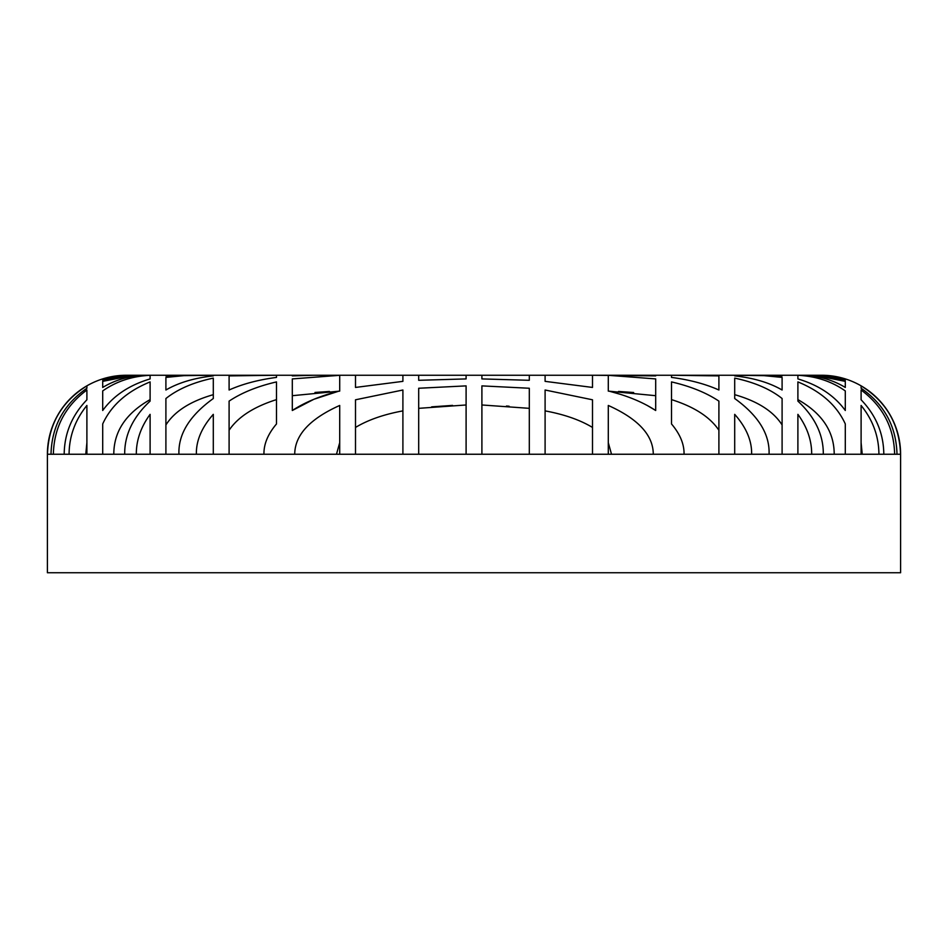 <?xml version="1.0" encoding="UTF-8"?>
<svg xmlns="http://www.w3.org/2000/svg" width="948" height="948" viewBox="0 0 948 948"><rect width="100%" height="100%" fill="white"/><g stroke="black" fill="none" stroke-linecap="round" stroke-linejoin="round"><path stroke-width="1.42" d="M150.104 375.254L126.487 375.254L102.704 378.916L102.704 380.302L130.824 375.254L150.104 375.254L130.824 375.254L102.704 380.302L102.704 378.916L126.487 375.254L150.104 375.254M797.896 375.254L821.513 375.254L797.896 375.254L817.176 375.254L797.896 375.254L817.176 375.254L845.296 380.302L845.296 378.916L821.513 375.254L797.896 375.254L817.176 375.254L845.296 380.302L845.296 378.916L821.513 375.254M800.776 375.254L608.296 375.254L671.504 375.254L671.504 377.411C689.611 379.781 705.407 383.976 718.904 390.007L718.904 375.894L703.914 375.254L734.7 375.254L734.7 375.894C753.601 377.944 769.409 382.648 782.1 390.007L782.1 377.411L760.035 375.254L782.1 375.894L782.1 375.254L800.776 375.254C817.152 375.396 831.989 379.461 845.296 387.436L845.296 381.357L814.249 375.254L845.296 381.357L845.296 387.436C831.989 379.461 817.152 375.396 800.776 375.254M634.935 375.254L313.065 375.254L355.5 375.254L355.5 387.436L402.9 381.357L402.9 375.254L418.696 375.254L418.696 380.302L466.096 378.916L466.096 375.254L481.904 375.254L481.904 378.916L529.304 380.302L529.304 375.254L545.1 375.254L545.1 381.357L592.5 387.436L592.5 375.254L655.696 375.894L655.696 375.254L655.696 375.894L634.935 375.254M339.704 375.254L147.224 375.254C130.848 375.396 116.012 379.461 102.704 387.436C116.012 379.461 130.848 375.396 147.224 375.254L165.9 375.254L165.9 375.894L187.965 375.254L165.9 377.411L165.9 390.007C178.591 382.648 194.399 377.944 213.3 375.894L213.3 375.254L244.086 375.254L229.096 375.894L229.096 390.007C242.593 383.976 258.389 379.781 276.496 377.411L276.496 375.254L292.304 375.254L292.304 375.894L313.065 375.254L292.304 375.894L292.304 375.254M102.704 381.357L133.751 375.254L102.704 381.357L102.704 387.436L102.704 381.357M86.896 405.46C75.129 420 69.192 436.258 69.085 454.246L64.191 454.246C64.393 433.485 71.965 415.331 86.896 399.795L86.896 390.007C65.151 406.218 53.977 427.631 53.372 454.246L51.002 454.246C51.737 426.351 63.706 404.358 86.896 388.253L86.896 385.883C61.596 401.668 48.455 424.455 47.471 454.246L47.4 454.246A79.004 79.004 0 0 1 126.404 375.254A79.004 79.004 0 0 0 47.4 454.246L69.085 454.246C69.192 436.258 75.129 420 86.896 405.46L86.896 454.246L86.896 405.46M821.596 375.254A79.004 79.004 0 0 1 900.6 454.246L900.529 454.246C899.545 424.455 886.404 401.668 861.104 385.883L861.104 388.253C884.294 404.358 896.263 426.351 896.998 454.246L894.628 454.246C894.023 427.631 882.849 406.218 861.104 390.007L861.104 399.795C876.035 415.331 883.607 433.485 883.809 454.246L878.915 454.246C878.808 436.258 872.871 420 861.104 405.46L861.104 454.246L845.296 454.246L845.296 423.957C836.811 405.389 821.015 391.382 797.896 381.914L797.896 401.123C815.043 417.144 823.516 434.859 823.302 454.246L811.678 454.246C811.772 440.417 807.175 427.11 797.896 414.347L797.896 454.246L782.1 454.246L782.1 398.527C770.226 389.095 754.43 382.293 734.7 378.122L734.7 398.527C758.388 415.615 769.847 434.184 769.065 454.246L751.622 454.246C751.942 440.761 746.289 427.465 734.7 414.347L734.7 454.246L718.904 454.246L718.904 401.123C706.284 392.709 690.488 386.31 671.504 381.914L671.504 423.957C680.072 434.077 684.266 444.174 684.053 454.246L653.279 454.246C653.219 435.168 638.229 418.909 608.296 405.46L608.296 454.246L592.5 454.246L592.5 399.795L545.1 390.007L545.1 454.246L529.304 454.246L529.304 388.253L481.904 385.883L481.904 454.246L466.096 454.246L466.096 385.883L418.696 388.253L418.696 454.246L402.9 454.246L402.9 390.007L355.5 399.795L355.5 454.246L339.704 454.246L339.704 405.46C309.854 418.826 294.852 435.085 294.721 454.246L263.947 454.246C263.734 444.174 267.928 434.077 276.496 423.957L276.496 381.914C257.512 386.31 241.716 392.709 229.096 401.123L229.096 454.246L213.3 454.246L213.3 414.347C201.711 427.465 196.058 440.761 196.378 454.246L178.935 454.246C178.153 434.184 189.612 415.615 213.3 398.527L213.3 378.122C193.57 382.293 177.774 389.095 165.9 398.527L165.9 454.246L150.104 454.246L150.104 414.347C140.825 427.11 136.228 440.417 136.322 454.246L124.698 454.246C124.484 434.859 132.957 417.144 150.104 401.123L150.104 381.914C126.985 391.382 111.189 405.389 102.704 423.957L102.704 454.246L69.085 454.246L900.6 454.246L900.6 572.746L47.4 572.746L47.4 454.246L47.4 572.746L900.6 572.746L900.6 454.246A79.004 79.004 0 0 0 821.596 375.254M608.296 390.931C627.126 395.648 642.922 402.165 655.696 410.496L655.696 378.916L608.296 375.313L608.296 390.931C627.126 395.648 642.922 402.165 655.696 410.496L655.696 378.916L608.296 375.313L608.296 390.931C627.126 395.648 642.922 402.165 655.696 410.496L647.211 405.436M845.296 390.931C831.669 381.369 815.873 376.155 797.896 375.313L797.896 378.916C818.681 385.113 834.477 395.636 845.296 410.496L845.296 390.931C831.669 381.369 815.873 376.155 797.896 375.313L797.896 378.916C818.681 385.113 834.477 395.636 845.296 410.496L845.296 390.931M339.704 375.313L292.304 378.916L292.304 410.496C305.078 402.165 320.874 395.648 339.704 390.931L339.704 375.313L339.704 390.931C320.874 395.648 305.078 402.165 292.304 410.496L292.304 378.916L339.704 375.313M150.104 375.313C132.127 376.155 116.331 381.369 102.704 390.931L102.704 410.496C113.523 395.636 129.319 385.113 150.104 378.916L150.104 375.313L150.104 378.916C129.319 385.113 113.523 395.636 102.704 410.496L102.704 390.931C116.331 381.369 132.127 376.155 150.104 375.313M86.896 442.692L85.77 454.246L86.896 442.692M102.704 423.957C111.189 405.389 126.985 391.382 150.104 381.914L150.104 401.123C132.957 417.144 124.484 434.859 124.698 454.246L102.704 454.246L102.704 423.957L102.704 454.246M150.104 399.618C125.918 413.34 113.807 431.553 113.796 454.246C113.807 431.553 125.918 413.34 150.104 399.618M862.23 454.246L861.104 442.692L862.23 454.246M834.204 454.246C834.193 431.553 822.082 413.34 797.896 399.618C822.082 413.34 834.193 431.553 834.204 454.246M782.1 424.953C773.39 411.314 757.582 401.229 734.7 394.676C757.582 401.229 773.39 411.314 782.1 424.953C773.39 411.314 757.582 401.229 734.7 394.676C757.582 401.229 773.39 411.314 782.1 424.953M671.504 399.618C694.22 406.799 710.016 417.013 718.904 430.238C710.016 417.013 694.22 406.799 671.504 399.618L671.504 423.957C680.072 434.077 684.266 444.174 684.053 454.246C684.266 444.174 680.072 434.077 671.504 423.957C680.072 434.077 684.266 444.174 684.053 454.246L718.904 454.246L718.904 401.123C706.284 392.709 690.488 386.31 671.504 381.914M655.696 395.695L608.296 391.121L655.696 395.695M608.296 442.692L611.519 454.246L608.296 442.692L608.296 405.46L608.296 454.246L653.279 454.246C653.219 435.168 638.229 418.909 608.296 405.46M545.1 410.887C564.202 414.406 579.998 419.917 592.5 427.441C579.998 419.917 564.202 414.406 545.1 410.887C564.202 414.406 579.998 419.917 592.5 427.441C579.998 419.917 564.202 414.406 545.1 410.887L545.1 454.246L592.5 454.246L592.5 399.795L545.1 390.007M481.904 404.974L529.304 408.339L481.904 404.974L481.904 385.883L481.904 454.246L529.304 454.246L529.304 388.253L481.904 385.883M466.096 404.974L418.696 408.339L466.096 404.974L466.096 385.883L466.096 454.246L418.696 454.246L418.696 388.253L466.096 385.883M355.5 427.441C368.002 419.917 383.798 414.406 402.9 410.887C383.798 414.406 368.002 419.917 355.5 427.441C368.002 419.917 383.798 414.406 402.9 410.887C383.798 414.406 368.002 419.917 355.5 427.441L355.5 399.795L402.9 390.007L402.9 454.246L355.5 454.246L355.5 399.795M339.704 442.692L336.481 454.246L339.704 442.692L339.704 405.46L339.704 454.246L294.721 454.246C294.852 435.085 309.854 418.826 339.704 405.46M339.704 391.121L292.304 395.695L339.704 391.121M276.496 399.618C253.78 406.799 237.984 417.013 229.096 430.238C237.984 417.013 253.78 406.799 276.496 399.618L276.496 423.957C267.928 434.077 263.734 444.174 263.947 454.246L229.096 454.246L229.096 401.123C241.716 392.709 257.512 386.31 276.496 381.914M213.3 394.676C190.418 401.229 174.61 411.314 165.9 424.953C174.61 411.314 190.418 401.229 213.3 394.676C190.418 401.229 174.61 411.314 165.9 424.953C174.61 411.314 190.418 401.229 213.3 394.676M64.191 454.246L53.372 454.246C53.977 427.631 65.151 406.218 86.896 390.007L86.896 399.795C71.965 415.331 64.393 433.485 64.191 454.246M51.002 454.246L47.471 454.246C48.455 424.455 61.596 401.668 86.896 385.883L86.896 388.253C63.706 404.358 51.737 426.351 51.002 454.246M619.672 394.131L609.256 391.18M338.886 391.133L314.084 399.215L338.886 391.133M313.729 399.357L292.304 410.496L313.729 399.357M314.997 392.448L329.454 391.453L314.997 392.448M431.66 406.858L452.563 405.4L431.66 406.858M506.457 406.028L509.112 406.23L506.457 406.028M618.546 391.453L633.643 392.508L618.546 391.453M213.3 375.254L213.3 375.894C194.399 377.944 178.591 382.648 165.9 390.007L165.9 377.411L187.965 375.254L213.3 375.254L165.9 375.894L165.9 375.254M276.496 377.411C258.389 379.781 242.593 383.976 229.096 390.007L229.096 375.894L276.496 375.254M402.9 381.357L355.5 387.436L355.5 375.254L402.9 375.254M466.096 378.916L418.696 380.302L418.696 375.254L466.096 375.254M481.904 378.916L529.304 380.302L529.304 375.254L481.904 375.254M545.1 381.357L592.5 387.436L592.5 375.254L545.1 375.254M671.504 377.411C689.611 379.781 705.407 383.976 718.904 390.007L718.904 375.894L671.504 375.254M734.7 375.254L734.7 375.894C753.601 377.944 769.409 382.648 782.1 390.007L782.1 377.411L760.035 375.254L734.7 375.254L782.1 375.894L782.1 375.254L734.7 375.254M276.496 423.957C267.928 434.077 263.734 444.174 263.947 454.246C263.734 444.174 267.928 434.077 276.496 423.957M896.998 454.246L900.529 454.246C899.545 424.455 886.404 401.668 861.104 385.883L861.104 388.253C884.294 404.358 896.263 426.351 896.998 454.246M883.809 454.246L894.628 454.246C894.023 427.631 882.849 406.218 861.104 390.007L861.104 399.795C876.035 415.331 883.607 433.485 883.809 454.246M861.104 454.246L878.915 454.246C878.808 436.258 872.871 420 861.104 405.46L861.104 454.246M823.302 454.246L845.296 454.246L845.296 423.957C836.811 405.389 821.015 391.382 797.896 381.914L797.896 401.123C815.043 417.144 823.516 434.859 823.302 454.246M845.296 423.957L845.296 454.246M769.065 454.246L782.1 454.246L782.1 398.527C770.226 389.095 754.43 382.293 734.7 378.122L734.7 398.527C758.388 415.615 769.847 434.184 769.065 454.246M592.5 399.795L592.5 427.441M402.9 410.887L402.9 390.007M178.935 454.246L165.9 454.246L165.9 398.527C177.774 389.095 193.57 382.293 213.3 378.122L213.3 398.527C189.612 415.615 178.153 434.184 178.935 454.246M150.104 454.246L136.322 454.246C136.228 440.417 140.825 427.11 150.104 414.347L150.104 454.246M213.3 454.246L196.378 454.246C196.058 440.761 201.711 427.465 213.3 414.347L213.3 454.246M734.7 454.246L751.622 454.246C751.942 440.761 746.289 427.465 734.7 414.347L734.7 454.246M797.896 454.246L811.678 454.246C811.772 440.417 807.175 427.11 797.896 414.347L797.896 454.246"/></g></svg>
